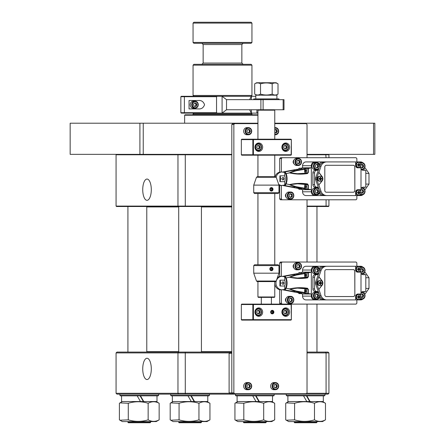 <?xml version="1.0" encoding="UTF-8"?>
<svg xmlns="http://www.w3.org/2000/svg" width="445" height="445" viewBox="0 0 445 445"><rect width="100%" height="100%" fill="white"/><g stroke="black" fill="none" stroke-linecap="round" stroke-linejoin="round"><path stroke-width="0.67" d="M256.57 95.197L254.69 94.112L254.69 83.827L256.57 82.748L276.134 82.748L278.008 83.827C276.061 82.648 274.12 82.648 272.179 83.827L272.179 94.112C268.307 95.297 264.419 95.297 260.52 94.112L260.52 83.827C264.419 82.648 268.307 82.648 272.179 83.827M259.079 94.774L259.619 94.568M276.134 95.197L278.008 94.112C276.072 95.297 274.126 95.297 272.179 94.112M278.008 94.112L278.008 83.827M254.69 83.827C256.632 82.648 258.573 82.648 260.52 83.827M260.52 94.112C258.584 95.297 256.637 95.297 254.69 94.112M298.512 264.569L298.957 265.409A1.685 1.541 -90 0 1 297.583 267.935L296.693 266.255L297.583 264.569A1.685 1.541 -90 0 1 298.957 265.409L299.402 266.255L298.512 267.935M293.505 266.255A3.577 3.271 -90 0 1 296.776 262.678L298.261 262.678A3.577 3.271 -90 0 1 301.532 266.255A3.577 3.271 -90 0 1 298.261 269.826A3.577 3.271 -90 0 1 294.985 266.255A3.577 3.271 -90 0 1 298.261 262.678C300.28 262.895 301.387 264.085 301.577 266.255C301.387 268.418 300.28 269.609 298.261 269.826L296.776 269.826A3.577 3.271 -90 0 1 293.505 266.255M297.627 267.935L299.363 267.935L300.253 266.255L299.363 264.569L297.627 264.569M299.402 266.255L300.253 266.255M306.421 395.828L309.687 401.546M303.501 395.828L287.893 395.828L287.893 401.546L306.816 401.546L303.501 395.828M323.315 395.828L306.816 395.828L310.093 401.546L323.315 401.546L323.315 395.828M316.54 422.75L294.662 422.75L294.245 422.327L316.962 422.327L316.54 422.75M276.912 98.645L276.912 95.197L255.792 95.197L255.819 98.645M226.522 109.754L222.088 113.119L222.088 96.292L226.522 99.658L226.522 109.754L283.999 109.754L283.999 99.658L283.137 99.658L283.137 109.754M226.522 99.658L260.892 99.658L260.892 109.754M260.892 99.658L283.137 99.658M263.112 99.658L263.112 109.754M249.628 99.658L251.358 96.292L251.358 99.658M222.088 113.119L251.358 113.119L249.628 109.754M251.358 113.119L251.358 109.754M222.088 96.292L251.358 96.292M286.285 298.044A2.314 2.119 90 0 0 286.285 301.771M356.857 266.255L356.857 262.889L356.089 262.044L282.141 262.044L281.373 262.889L281.373 276.351M281.373 289.812L281.373 303.273L282.141 304.113M241.34 304.536L241.34 319.682L252.849 319.682L252.849 304.536L241.34 304.536L241.724 304.113L356.089 304.113L356.857 303.273L356.857 299.908M293.984 264.386A2.314 2.119 90 0 0 293.984 268.118M279.683 289.667L279.683 303.273L280.45 304.113M282.141 262.044L280.45 262.044L279.683 262.889L279.683 276.49M281.373 262.889L279.683 262.889M281.373 303.273L279.683 303.273M198.359 100.498C201.368 100.197 203.432 101.599 204.555 104.709C203.448 107.807 201.379 109.209 198.359 108.914L189.053 108.914L189.053 100.498L198.359 100.498M195.616 101.199A4.205 3.849 90 0 0 193.492 100.498M217.282 113.119L184.758 113.119L184.375 112.702L184.375 96.715L180.854 96.715L181.271 96.292L184.758 96.292L184.375 96.715L184.758 96.292L217.282 96.292L216.543 96.715L184.375 96.715L184.375 112.702L216.543 112.702L217.282 113.119L256.164 113.119L257.939 112.702M216.543 96.715L216.543 112.702M256.899 109.754L256.899 112.702M217.282 96.292L255.792 96.292M257.939 113.119L256.164 113.119M193.492 108.914A4.205 3.849 90 0 0 195.616 108.213M271.934 313.091A1.051 0.962 90 0 0 271.889 311.105L273.158 311.367L272.129 310.905L271.25 311.65L271.394 312.852L272.423 313.313L273.302 312.568L273.158 311.367M273.747 312.768A1.741 1.591 90 0 0 272.88 310.499A1.741 1.591 90 0 0 270.805 311.45A1.741 1.591 90 0 0 271.673 313.719A1.741 1.591 90 0 0 273.747 312.768M271.984 313.113L272.629 312.568L272.479 311.367M272.629 312.568L273.302 312.568M257.611 148.88L257.566 148.88A1.685 1.541 90 0 0 258.945 146.355L259.391 147.195L258.501 148.88M258.501 145.515L258.945 146.355A1.685 1.541 90 0 0 257.611 145.515A1.685 1.541 -90 0 0 257.566 145.515L257.611 145.515M257.566 148.88L256.682 147.195L257.566 145.515L259.346 145.515L260.236 147.195L259.346 148.88L257.566 148.88M259.391 147.195L260.236 147.195M147.195 352.073L146.778 351.65L178.706 351.65M201.424 351.65L231.817 351.65M146.778 351.65L146.778 206.936L178.706 206.936M201.424 206.936L231.817 206.936M253.728 98.901L278.971 98.901L253.728 98.901L253.728 99.658M180.854 112.702L184.375 112.702L184.758 113.119L181.271 113.119L180.854 112.702L180.854 96.715M193.892 113.119L193.052 113.959L251.948 113.959L251.948 114.804M193.892 96.292L193.052 95.453L251.948 95.453L251.948 65.159L193.052 65.159L193.892 64.319L251.108 64.319L251.948 65.159M251.948 42.442L193.052 42.442L193.892 43.287L251.108 43.287L251.948 42.442L251.948 23.09L193.052 23.09L193.892 22.25L251.108 22.25L251.948 23.09M158.626 395.405L158.203 395.828L120.339 395.828L119.922 395.405L158.626 395.405L158.626 394.142M128.688 394.142L119.922 394.142L119.922 395.405M358.776 167.387A2.525 2.308 -90 0 1 356.462 164.867A2.525 2.308 -90 0 1 358.776 162.342A2.525 2.308 -90 0 1 361.084 164.867A2.525 2.308 -90 0 1 358.776 167.387L358.142 167.387A2.525 2.308 -90 0 1 355.833 164.867A2.525 2.308 -90 0 1 358.142 162.342L358.776 162.342M358.609 163.371A6.43 2.943 -13.1 0 1 358.904 163.365A6.43 2.943 -13.1 0 1 359.193 163.371A6.725 2.703 90 0 1 359.249 164.294L360.272 164.544A6.43 5.184 90 0 1 360.272 165.184L359.249 165.44A6.725 2.703 90 0 1 359.193 166.363A6.43 2.943 -166.9 0 1 358.904 166.363A6.43 2.943 -166.9 0 1 358.609 166.363A6.725 2.703 -90 0 0 358.664 165.44L357.53 165.184A6.43 0.701 -90 0 1 357.53 164.544L358.664 164.294A6.725 2.703 -90 0 0 358.609 163.371M358.514 164.544L358.019 164.544L358.514 164.544L358.514 165.201M358.019 165.184L358.514 165.184L358.019 165.184M357.769 164.544L357.769 165.184M358.659 164.133L359.193 163.371M359.482 164.544L360.272 164.544M358.514 165.245L360.272 165.184M358.781 165.184L359.482 165.184M358.659 165.596L359.193 166.363M358.776 195.155A2.525 2.308 -90 0 1 356.462 192.629A2.525 2.308 -90 0 1 358.776 190.104A2.525 2.308 -90 0 1 361.084 192.629A2.525 2.308 -90 0 1 358.776 195.155L358.142 195.155A2.525 2.308 -90 0 1 355.833 192.629A2.525 2.308 -90 0 1 358.142 190.104L358.776 190.104M358.609 191.133A6.43 2.943 -13.1 0 1 358.904 191.128A6.43 2.943 -13.1 0 1 359.193 191.133A6.725 2.703 90 0 1 359.249 192.056L360.272 192.312A6.43 5.184 90 0 1 360.272 192.952L359.249 193.202A6.725 2.703 90 0 1 359.193 194.126A6.43 2.943 -166.9 0 1 358.904 194.131A6.43 2.943 -166.9 0 1 358.609 194.126A6.725 2.703 -90 0 0 358.664 193.202L357.53 192.952A6.43 0.701 -90 0 1 357.53 192.312L358.664 192.056A6.725 2.703 -90 0 0 358.609 191.133M358.514 192.312L358.019 192.312L358.514 192.312M358.019 192.952L358.514 192.952L358.019 192.952M357.769 192.312L357.769 192.952M358.514 192.963L358.514 192.296M358.659 191.901L359.193 191.133M359.482 192.312L360.272 192.312M358.514 193.013L360.272 192.952M358.781 192.952L359.482 192.952M358.659 193.364L359.193 194.126M320.261 181.271A2.525 2.308 -90 0 1 317.953 178.745A2.525 2.308 -90 0 1 320.261 176.226A2.525 2.308 -90 0 1 322.569 178.745A2.525 2.308 -90 0 1 320.261 181.271L319.627 181.271A2.525 2.308 -90 0 1 317.318 178.745A2.525 2.308 -90 0 1 319.627 176.226L320.261 176.226M320.094 177.249A6.43 2.943 -13.1 0 1 320.389 177.249A6.43 2.943 -13.1 0 1 320.678 177.249A6.725 2.703 90 0 1 320.739 178.178L321.757 178.428A6.43 5.184 90 0 1 321.757 179.068L320.739 179.318A6.725 2.703 90 0 1 320.678 180.247A6.43 2.943 -166.9 0 1 320.389 180.247A6.43 2.943 -166.9 0 1 320.094 180.247A6.725 2.703 -90 0 0 320.155 179.318L319.015 179.068A6.43 0.701 -90 0 1 319.015 178.428L320.155 178.178A6.725 2.703 -90 0 0 320.094 177.249M320.005 178.428L319.504 178.428L320.005 178.428L320.005 179.085M319.504 179.068L320.005 179.068L319.504 179.068M319.254 178.428L319.254 179.068M320.144 178.017L320.678 177.249M320.967 178.428L321.757 178.428M320.005 179.129L321.757 179.068M320.267 179.068L320.967 179.068M320.144 179.48L320.678 180.247M305.654 189.264A2.525 1.018 90 0 1 304.641 186.739A2.525 1.018 90 0 1 305.654 184.219A2.525 1.018 90 0 1 306.672 186.739A2.525 1.018 90 0 1 305.654 189.264L307.095 189.264A2.525 1.018 90 0 0 308.107 186.739A2.525 1.018 90 0 0 307.423 184.352L307.556 183.946C301.554 182.995 295.558 183.207 289.567 184.58L286.174 183.88L285.078 185.593L284.767 185.159L284.767 181.232A3.365 1.352 -90 0 0 285.206 178.745A3.365 1.352 -90 0 0 284.767 176.264L284.767 172.337L285.078 171.898L294.779 170.062L292.949 170.062L283.254 171.898L282.937 172.337M305.237 185.242A6.43 1.296 27.9 0 1 305.359 185.242A6.43 1.296 27.9 0 1 305.498 185.242A6.725 6.158 90 0 0 305.365 186.171L305.971 186.422A6.43 3.805 90 0 0 305.971 187.061L305.365 187.312A6.725 6.158 90 0 0 305.498 188.241A6.43 1.296 152.1 0 1 305.359 188.241A6.43 1.296 152.1 0 1 305.237 188.241A6.725 6.158 -90 0 1 305.109 187.312L304.764 187.061A6.43 6.397 90 0 1 304.764 186.422L305.109 186.171A6.725 6.158 -90 0 1 305.237 185.242L305.465 185.387M305.003 187.061L305.465 187.061M299.852 188.719A2.525 1.018 90 0 1 299.224 189.264A2.525 1.018 90 0 1 298.473 188.441M301.132 188.975A2.525 1.018 90 0 1 300.659 189.264L299.224 189.264M298.473 169.056A2.525 1.018 90 0 1 299.224 168.232A2.525 1.018 90 0 1 299.852 168.777M299.224 168.232L300.659 168.232A2.525 1.018 90 0 1 301.132 168.522M305.654 173.277A2.525 1.018 90 0 1 304.641 170.752A2.525 1.018 90 0 1 305.654 168.232A2.525 1.018 90 0 1 306.672 170.752A2.525 1.018 90 0 1 305.654 173.277L306.149 173.277M305.654 168.232L307.095 168.232A2.525 1.018 90 0 1 308.107 170.752A2.525 1.018 90 0 1 307.423 173.138L307.884 172.332L307.361 173.211L307.884 172.332L308.368 172.321L308.285 168.522L311.361 167.81L311.361 165.707A3.788 3.465 -90 0 1 314.826 161.919L324.605 161.919A4.205 3.849 90 0 0 321.946 163.081A6.731 6.163 90 0 0 319.638 166.285L315.666 177.861A2.525 2.308 90 0 0 315.666 179.635L319.638 191.205A6.731 6.163 90 0 0 321.946 194.409A6.731 6.163 90 0 0 325.412 195.578L314.826 195.578A3.788 3.465 -90 0 1 311.361 191.789L311.361 167.81L302.555 167.81L302.555 165.707A3.788 3.465 -90 0 1 306.021 161.919L314.826 161.919M305.237 169.256A6.43 1.296 27.9 0 1 305.359 169.256A6.43 1.296 27.9 0 1 305.498 169.256A6.725 6.158 90 0 0 305.365 170.185L305.971 170.435A6.43 3.805 90 0 0 305.971 171.075L305.365 171.325A6.725 6.158 90 0 0 305.498 172.254A6.43 1.296 152.1 0 1 305.359 172.254A6.43 1.296 152.1 0 1 305.237 172.254A6.725 6.158 -90 0 1 305.109 171.325L304.764 171.075A6.43 6.397 90 0 1 304.764 170.435L305.109 170.185A6.725 6.158 -90 0 1 305.237 169.256L305.465 169.4M305.003 171.075L305.465 171.075M305.465 170.435L305.003 170.435M360.584 163.298A2.525 2.308 -90 0 0 358.525 161.919L355.616 161.919L355.616 165.284A2.525 2.308 90 0 0 357.157 167.81L361.006 167.81L361.006 189.687L357.925 189.687A2.525 2.308 90 0 0 355.616 192.212L355.616 195.578L358.525 195.578A2.525 2.308 90 0 0 360.584 194.198M307.556 183.946L308.368 185.176L307.884 185.165A2.525 1.018 -90 0 0 307.423 184.352L307.884 185.165L307.361 184.286L297.471 183.796L289.667 184.658L296.281 186.739L304.836 188.224M304.836 169.272L296.281 170.752L289.667 172.838L297.466 173.7L307.361 173.211M284.767 184.836A6.731 6.163 -90 0 1 282.13 185.482A6.731 6.163 -90 0 1 278.698 184.336M282.13 185.482L280.945 185.482A6.731 6.163 -90 0 1 278.971 185.126L253.728 185.114L253.728 192.685L278.971 192.685L278.971 185.114L276.223 177.266L256.476 177.266L253.728 185.114M281.741 178.745L282.798 180.008L284.049 178.745L282.798 177.488L281.741 178.745M284.767 181.66L279.905 181.66A3.365 1.352 -90 0 0 280.584 178.745A3.365 1.352 -90 0 0 279.905 175.831L284.767 175.831M282.792 180.008A1.263 1.157 90 0 0 283.949 178.745A1.263 1.157 90 0 0 282.792 177.488M364.121 168.633L364.121 170.335M361.006 188.168A4.205 3.849 -90 0 1 363.504 187.161L365.812 187.161L365.812 170.335L363.504 170.335A4.205 3.849 -90 0 1 361.006 169.328M364.121 187.161L364.121 188.864M318.742 185.137L321.991 180.909A3.365 3.082 90 0 0 321.991 176.587L318.742 172.36L316.851 177.861A2.525 2.308 90 0 0 316.851 179.635L318.742 185.137L322.158 180.909A3.365 3.082 90 0 0 322.158 176.587L318.909 172.36L320.995 166.285L319.638 166.285M355.616 161.919L325.412 161.919A6.731 6.163 90 0 0 321.946 163.081M325.412 161.919L324.605 161.919M321.946 194.409A4.205 3.849 90 0 0 324.605 195.578M318.359 170.023A4.205 3.849 -90 0 1 316.901 170.335A2.525 2.308 90 0 0 314.593 172.86L314.593 184.636A2.525 2.308 90 0 0 316.901 187.161A4.205 3.849 -90 0 1 318.359 187.473M322.914 195.578A4.205 3.849 -90 0 1 319.488 193.291M316.901 187.161L315.21 187.161A4.205 3.849 -90 0 1 317.335 187.862M315.21 187.161A2.525 2.308 -90 0 1 312.902 184.636L314.593 184.636M314.593 172.86L312.902 172.86L312.902 184.636M312.902 172.86A2.525 2.308 -90 0 1 315.21 170.335A4.205 3.849 -90 0 0 317.335 169.634M319.488 164.199A4.205 3.849 -90 0 1 322.914 161.919M355.65 161.919L360.656 161.919A3.788 3.465 -90 0 1 362.803 162.737M279.905 181.66L279.905 175.831M283.254 185.593L282.937 185.159L283.254 185.593L301.649 189.086L301.426 188.569M292.949 187.1L292.949 187.428L294.779 187.428L285.078 185.593M284.767 185.159L285.796 183.59C286.836 180.364 286.836 177.132 285.796 173.906L284.767 172.337M314.826 195.578L306.021 195.578A3.788 3.465 -90 0 1 302.555 191.789L302.555 189.687L300.87 189.208M300.87 168.288L302.555 167.81M307.495 168.438L308.285 168.522L307.784 168.905M301.043 168.421L301.604 168.371A0.423 0.384 85.5 0 0 301.426 168.466M301.426 168.928L301.604 168.371M297.722 169.206L292.949 170.062L292.949 170.391M285.078 171.898L286.174 173.617L289.523 172.799C294.084 170.641 299.418 169.2 305.515 168.483M301.426 189.03A0.423 0.384 94.5 0 0 301.604 189.125L297.722 188.291M301.604 189.125L301.043 189.075M302.555 189.687L311.361 189.687L307.495 189.058M305.515 189.014C299.407 188.291 294.073 186.856 289.523 184.697A0.423 0.323 -23.9 0 0 289.667 184.658L286.18 183.868C287.37 180.453 287.37 177.043 286.18 173.628L289.667 172.838A0.423 0.323 -156.1 0 0 289.523 172.799L289.567 172.916C295.541 174.29 301.538 174.501 307.556 173.544L308.368 172.321M308.368 185.176L308.285 188.975L307.834 188.458M276.156 177.116A6.731 6.163 -90 0 1 282.13 172.015A6.731 6.163 -90 0 1 284.767 172.66M275.077 176.698A6.731 6.163 -90 0 1 280.945 172.015L282.13 172.015M307.556 173.544L307.406 173.144A2.525 1.018 -90 0 0 307.884 172.332M362.803 194.76A3.788 3.465 -90 0 1 360.656 195.578L358.525 195.578M318.909 185.137L320.995 191.205A6.731 6.163 90 0 0 326.764 195.578L355.616 195.578M326.764 195.578L325.412 195.578M357.157 167.81L360.839 167.81L360.839 166.002M360.839 191.495L360.839 189.687L357.925 189.687M316.901 170.335L315.21 170.335M354.843 190.527L354.843 166.97A1.685 1.541 90 0 0 353.302 165.284L326.346 165.284A1.685 1.541 90 0 0 324.805 166.97L324.805 190.527A1.685 1.541 90 0 0 326.346 192.212L353.302 192.212A1.685 1.541 90 0 0 354.843 190.527L354.776 166.97A1.685 1.541 90 0 0 353.235 165.284M326.764 161.919A6.731 6.163 90 0 0 320.995 166.285M364.544 168.06L365.262 168.06L368.988 173.405L368.988 184.091L365.262 189.436L364.544 189.436M368.988 173.405L365.812 173.405M368.988 184.091L365.812 184.091M353.235 192.212A1.685 1.541 90 0 0 354.776 190.527M284.572 148.88L284.527 148.88A1.685 1.541 90 0 0 285.907 146.355L286.346 147.195L285.462 148.88M285.462 145.515L285.907 146.355A1.685 1.541 90 0 0 284.572 145.515A1.685 1.541 -90 0 0 284.527 145.515L284.572 145.515M284.527 148.88L283.637 147.195L284.527 145.515L286.307 145.515L287.197 147.195L286.307 148.88L284.527 148.88M286.346 147.195L287.197 147.195M257.611 313.792L257.566 313.792A1.685 1.541 90 0 0 258.945 311.266L259.391 312.106L258.501 313.792M258.501 310.426L258.945 311.266A1.685 1.541 90 0 0 257.611 310.426A1.685 1.541 -90 0 0 257.566 310.426L257.611 310.426M257.566 313.792L256.682 312.106L257.566 310.426L259.346 310.426L260.236 312.106L259.346 313.792L257.566 313.792M259.391 312.106L260.236 312.106M284.572 313.792L284.527 313.792A1.685 1.541 90 0 0 285.901 311.266L286.346 312.106L285.462 313.792M285.462 310.426L285.901 311.266A1.685 1.541 90 0 0 284.572 310.426A1.685 1.541 -90 0 0 284.527 310.426L284.572 310.426M284.527 313.792L283.637 312.106L284.527 310.426L286.307 310.426L287.197 312.106L286.307 313.792L284.527 313.792M286.346 312.106L287.197 312.106M271.4 297.382L271.4 304.113M261.304 297.382L261.304 304.113M258.356 109.754L257.939 110.176L274.765 110.176L274.343 109.754M274.765 296.965L274.343 297.382L258.356 297.382L257.939 296.965L274.765 296.965L274.765 281.59L257.271 281.59L257.939 281.59L257.939 296.965M274.765 264.764L274.765 193.525M274.765 176.698L257.271 176.698L274.765 176.698L274.765 155.188M274.765 139.202L274.765 110.176M257.939 264.764L257.939 193.525M257.939 176.698L257.939 155.188M257.939 139.202L257.939 110.176M172.354 395.828L172.354 401.546L194.554 401.546L191.283 395.828L208.994 395.828L171.136 395.828L170.713 395.405L209.417 395.405L209.417 394.142L170.713 394.142L170.713 395.405M358.776 271.723A2.525 2.308 -90 0 1 356.462 269.197A2.525 2.308 -90 0 1 358.776 266.672A2.525 2.308 -90 0 1 361.084 269.197A2.525 2.308 -90 0 1 358.776 271.723L358.142 271.723A2.525 2.308 -90 0 1 355.833 269.197A2.525 2.308 -90 0 1 358.142 266.672L358.776 266.672M358.609 267.701A6.43 2.943 -13.1 0 1 358.904 267.695A6.43 2.943 -13.1 0 1 359.193 267.701A6.725 2.703 90 0 1 359.249 268.624L360.272 268.875A6.43 5.184 90 0 1 360.272 269.514L359.249 269.77A6.725 2.703 90 0 1 359.193 270.694A6.43 2.943 -166.9 0 1 358.904 270.699A6.43 2.943 -166.9 0 1 358.609 270.694A6.725 2.703 -90 0 0 358.664 269.77L357.53 269.514A6.43 0.701 -90 0 1 357.53 268.875L358.664 268.624A6.725 2.703 -90 0 0 358.609 267.701M358.514 268.875L358.019 268.875L358.514 268.875L358.514 269.531M358.019 269.514L358.514 269.514L358.019 269.514M357.769 268.875L357.769 269.514M358.659 268.463L359.193 267.701M359.482 268.875L360.272 268.875M358.514 269.575L360.272 269.514M358.781 269.514L359.482 269.514M358.659 269.926L359.193 270.694M358.776 299.485A2.525 2.308 -90 0 1 356.462 296.965A2.525 2.308 -90 0 1 358.776 294.44A2.525 2.308 -90 0 1 361.084 296.965A2.525 2.308 -90 0 1 358.776 299.485L358.142 299.485A2.525 2.308 -90 0 1 355.833 296.965A2.525 2.308 -90 0 1 358.142 294.44L358.776 294.44M358.609 295.463A6.43 2.943 -13.1 0 1 358.904 295.463A6.43 2.943 -13.1 0 1 359.193 295.463A6.725 2.703 90 0 1 359.249 296.392L360.272 296.643A6.43 5.184 90 0 1 360.272 297.282L359.249 297.533A6.725 2.703 90 0 1 359.193 298.462A6.43 2.943 -166.9 0 1 358.904 298.462A6.43 2.943 -166.9 0 1 358.609 298.462A6.725 2.703 -90 0 0 358.664 297.533L357.53 297.282A6.43 0.701 -90 0 1 357.53 296.643L358.664 296.392A6.725 2.703 -90 0 0 358.609 295.463M358.514 296.643L358.019 296.643L358.514 296.643M358.019 297.282L358.514 297.282L358.019 297.282M357.769 296.643L357.769 297.282M358.514 297.299L358.514 296.626M358.659 296.231L359.193 295.463M359.482 296.643L360.272 296.643M358.514 297.343L360.272 297.282M358.781 297.282L359.482 297.282M358.659 297.694L359.193 298.462M320.261 285.607A2.525 2.308 -90 0 1 317.953 283.081A2.525 2.308 -90 0 1 320.261 280.556A2.525 2.308 -90 0 1 322.569 283.081A2.525 2.308 -90 0 1 320.261 285.607L319.627 285.607A2.525 2.308 -90 0 1 317.318 283.081A2.525 2.308 -90 0 1 319.627 280.556L320.261 280.556M320.094 281.585A6.43 2.943 -13.1 0 1 320.389 281.579A6.43 2.943 -13.1 0 1 320.678 281.585A6.725 2.703 90 0 1 320.739 282.508L321.757 282.759A6.43 5.184 90 0 1 321.757 283.398L320.739 283.654A6.725 2.703 90 0 1 320.678 284.578A6.43 2.943 -166.9 0 1 320.389 284.583A6.43 2.943 -166.9 0 1 320.094 284.578A6.725 2.703 -90 0 0 320.155 283.654L319.015 283.398A6.43 0.701 -90 0 1 319.015 282.759L320.155 282.508A6.725 2.703 -90 0 0 320.094 281.585M320.005 282.759L319.504 282.759L320.005 282.759M319.504 283.398L320.005 283.398L319.504 283.398M319.254 282.759L319.254 283.398M320.005 283.415L320.005 282.747M320.144 282.347L320.678 281.585M320.967 282.759L321.757 282.759M320.005 283.459L321.757 283.398M320.267 283.398L320.967 283.398M320.144 283.81L320.678 284.578M305.654 293.6A2.525 1.018 90 0 1 304.641 291.075A2.525 1.018 90 0 1 305.654 288.549A2.525 1.018 90 0 1 306.672 291.075A2.525 1.018 90 0 1 305.654 293.6L307.095 293.6A2.525 1.018 90 0 0 308.107 291.075A2.525 1.018 90 0 0 307.423 288.688L307.556 288.282C301.554 287.325 295.558 287.537 289.567 288.911L286.174 288.21L285.078 289.929L284.767 289.489L284.767 285.562A3.365 1.352 -90 0 0 285.206 283.081A3.365 1.352 -90 0 0 284.767 280.595L284.767 276.668L285.078 276.234L294.779 274.398L292.949 274.398L283.254 276.234L282.937 276.668M305.237 289.578A6.43 1.296 27.9 0 1 305.359 289.573A6.43 1.296 27.9 0 1 305.498 289.578A6.725 6.158 90 0 0 305.365 290.502L305.971 290.752A6.43 3.805 90 0 0 305.971 291.392L305.365 291.647A6.725 6.158 90 0 0 305.498 292.571A6.43 1.296 152.1 0 1 305.359 292.576A6.43 1.296 152.1 0 1 305.237 292.571A6.725 6.158 -90 0 1 305.109 291.647L304.764 291.392A6.43 6.397 90 0 1 304.764 290.752L305.109 290.502A6.725 6.158 -90 0 1 305.237 289.578L305.465 289.723M305.003 291.392L305.465 291.392M305.465 290.752L305.003 290.752M299.852 293.049A2.525 1.018 90 0 1 299.224 293.6A2.525 1.018 90 0 1 298.473 292.771M301.132 293.305A2.525 1.018 90 0 1 300.659 293.6L299.224 293.6M298.473 273.386A2.525 1.018 90 0 1 299.224 272.562A2.525 1.018 90 0 1 299.852 273.108M299.224 272.562L300.659 272.562A2.525 1.018 90 0 1 301.132 272.852M305.654 277.613A2.525 1.018 90 0 1 304.641 275.088A2.525 1.018 90 0 1 305.654 272.562A2.525 1.018 90 0 1 306.672 275.088A2.525 1.018 90 0 1 305.654 277.613L306.149 277.613M305.654 272.562L307.095 272.562A2.525 1.018 90 0 1 308.107 275.088A2.525 1.018 90 0 1 307.423 277.474L307.884 276.662L307.361 277.541L307.884 276.662L308.368 276.651L308.285 272.852L311.361 272.14L311.361 270.037A3.788 3.465 -90 0 1 314.826 266.255L324.605 266.255A4.205 3.849 90 0 0 321.946 267.417A6.731 6.163 90 0 0 319.638 270.621L315.666 282.191A2.525 2.308 90 0 0 315.666 283.966L319.638 295.541A6.731 6.163 90 0 0 321.946 298.745A6.731 6.163 90 0 0 325.412 299.908L314.826 299.908A3.788 3.465 -90 0 1 311.361 296.12L311.361 272.14L302.555 272.14L302.555 270.037A3.788 3.465 -90 0 1 306.021 266.255L314.826 266.255M305.237 273.592A6.43 1.296 27.9 0 1 305.359 273.586A6.43 1.296 27.9 0 1 305.498 273.592A6.725 6.158 90 0 0 305.365 274.515L305.971 274.765A6.43 3.805 90 0 0 305.971 275.405L305.365 275.661A6.725 6.158 90 0 0 305.498 276.584A6.43 1.296 152.1 0 1 305.359 276.59A6.43 1.296 152.1 0 1 305.237 276.584A6.725 6.158 -90 0 1 305.109 275.661L304.764 275.405A6.43 6.397 90 0 1 304.764 274.765L305.109 274.515A6.725 6.158 -90 0 1 305.237 273.592L305.465 273.736M305.003 275.405L305.971 275.405M305.465 274.765L305.003 274.765M360.584 267.634A2.525 2.308 -90 0 0 358.525 266.255L355.616 266.255L355.616 269.62A2.525 2.308 90 0 0 357.157 272.14L361.006 272.14L361.006 294.017L357.925 294.017A2.525 2.308 90 0 0 355.616 296.542L355.616 299.908L358.525 299.908A2.525 2.308 90 0 0 360.584 298.528M307.556 288.282L308.368 289.511L307.884 289.495A2.525 1.018 -90 0 0 307.423 288.688L307.884 289.495L307.361 288.616L297.471 288.126L289.667 288.989L296.281 291.075L304.836 292.554M304.836 273.603L296.281 275.088L289.667 277.168L297.466 278.03L307.361 277.541M284.767 289.167A6.731 6.163 -90 0 1 282.13 289.812A6.731 6.163 -90 0 1 275.972 283.081A6.731 6.163 -90 0 1 282.13 276.351A6.731 6.163 -90 0 1 284.767 276.996M282.13 289.812L280.945 289.812A6.731 6.163 -90 0 1 274.782 283.081A6.731 6.163 -90 0 1 274.938 281.59M281.741 283.081L282.798 284.344L284.049 283.081L282.798 281.819L281.741 283.081M284.767 285.996L279.905 285.996A3.365 1.352 -90 0 0 280.584 283.081A3.365 1.352 -90 0 0 279.905 280.166L284.767 280.166M282.792 284.344A1.263 1.157 90 0 0 283.949 283.081A1.263 1.157 90 0 0 282.792 281.819M364.121 272.963L364.121 274.665M361.006 292.499A4.205 3.849 -90 0 1 363.504 291.492L365.812 291.492L365.812 274.665L363.504 274.665A4.205 3.849 -90 0 1 361.006 273.664M364.121 291.492L364.121 293.199M318.742 289.473L321.991 285.245A3.365 3.082 90 0 0 321.991 280.917L318.742 276.69L316.851 282.191A2.525 2.308 90 0 0 316.851 283.966L318.742 289.473L322.158 285.245A3.365 3.082 90 0 0 322.158 280.917L318.909 276.69L320.995 270.621L319.638 270.621M355.616 266.255L325.412 266.255A6.731 6.163 90 0 0 321.946 267.417M325.412 266.255L324.605 266.255M321.946 298.745A4.205 3.849 90 0 0 324.605 299.908M318.359 274.354A4.205 3.849 -90 0 1 316.901 274.665A2.525 2.308 90 0 0 314.593 277.19L314.593 288.972A2.525 2.308 90 0 0 316.901 291.492A4.205 3.849 -90 0 1 318.359 291.803M322.914 299.908A4.205 3.849 -90 0 1 319.488 297.627M316.901 291.492L315.21 291.492A4.205 3.849 -90 0 1 317.335 292.193M315.21 291.492A2.525 2.308 -90 0 1 312.902 288.972L314.593 288.972M314.593 277.19L312.902 277.19L312.902 288.972M312.902 277.19A2.525 2.308 -90 0 1 315.21 274.665A4.205 3.849 -90 0 0 317.335 273.964M319.488 268.535A4.205 3.849 -90 0 1 322.914 266.255M355.65 266.255L360.656 266.255A3.788 3.465 -90 0 1 362.803 267.067M279.905 285.996L279.905 280.166M283.254 289.929L282.937 289.489L283.254 289.929L301.649 293.416L301.426 292.899M292.949 291.436L292.949 291.764L294.779 291.764L285.078 289.929M284.767 289.489L285.796 287.921C286.836 284.694 286.836 281.468 285.796 278.236L284.767 276.668M314.826 299.908L306.021 299.908A3.788 3.465 -90 0 1 302.555 296.12L302.555 294.017L300.87 293.539M300.87 272.618L302.555 272.14M307.495 272.768L308.285 272.852L307.784 273.236M301.043 272.752L301.604 272.702A0.423 0.384 85.5 0 0 301.426 272.796M301.426 273.263L301.604 272.702M297.722 273.536L292.949 274.398L292.949 274.726M285.078 276.234L286.174 277.953L289.523 277.129C294.084 274.971 299.418 273.53 305.515 272.813M301.426 293.366A0.423 0.384 94.5 0 0 301.604 293.455L297.722 292.621M301.604 293.455L301.043 293.411M302.555 294.017L311.361 294.017L307.495 293.394M305.515 293.344C299.407 292.621 294.073 291.186 289.523 289.028A0.423 0.323 -23.9 0 0 289.667 288.989L286.18 288.199C287.37 284.789 287.37 281.373 286.18 277.958L289.667 277.168A0.423 0.323 -156.1 0 0 289.523 277.129L289.567 277.246C295.541 278.626 301.538 278.831 307.556 277.88L308.368 276.651M308.368 289.511L308.285 293.311L307.834 292.793M277.446 277.541A6.731 6.163 -90 0 1 280.945 276.351L282.13 276.351M307.556 277.88L307.406 277.474A2.525 1.018 -90 0 0 307.884 276.662M362.803 299.09A3.788 3.465 -90 0 1 360.656 299.908L358.525 299.908M318.909 289.473L320.995 295.541A6.731 6.163 90 0 0 326.764 299.908L355.616 299.908M326.764 299.908L325.412 299.908M357.157 272.14L360.839 272.14L360.839 270.332M360.839 295.83L360.839 294.017L357.925 294.017M316.901 274.665L315.21 274.665M354.843 294.857L354.843 271.3A1.685 1.541 90 0 0 353.302 269.62L326.346 269.62A1.685 1.541 90 0 0 324.805 271.3L324.805 294.857A1.685 1.541 90 0 0 326.346 296.542L353.302 296.542A1.685 1.541 90 0 0 354.843 294.857L354.776 271.3A1.685 1.541 90 0 0 353.235 269.62M326.764 266.255A6.731 6.163 90 0 0 320.995 270.621M364.544 272.39L365.262 272.39L368.988 277.736L368.988 288.421L365.262 293.767L364.544 293.767M368.988 277.736L365.812 277.736M368.988 288.421L365.812 288.421M353.235 296.542A1.685 1.541 90 0 0 354.776 294.857M281.902 147.195A4.205 3.849 90 0 0 285.757 151.4A4.205 3.849 90 0 0 289.606 147.195A4.205 3.849 90 0 0 285.757 142.99A4.205 3.849 90 0 0 281.902 147.195M284.739 151.256A4.205 3.849 90 0 0 285.851 150.705M254.946 147.195A4.205 3.849 90 0 0 258.795 151.4A4.205 3.849 90 0 0 262.65 147.195A4.205 3.849 90 0 0 258.795 142.99A4.205 3.849 90 0 0 254.946 147.195M257.783 151.256A4.205 3.849 90 0 0 258.89 150.705M241.34 139.624L241.724 139.202L290.98 139.202L291.364 139.624L291.364 154.771L290.98 155.188L241.724 155.188L241.34 154.771L252.849 154.771L252.849 139.624L241.34 139.624L241.34 154.771M290.98 139.202L291.147 139.624L253.405 139.624L253.405 154.771L291.147 154.771L291.364 139.624M258.89 143.691A4.205 3.849 90 0 0 257.783 143.14M285.851 143.691A4.205 3.849 90 0 0 284.739 143.14M252.849 154.771L253.238 155.188L253.405 154.771L252.849 154.771M291.364 154.771L290.98 155.188M252.849 139.624L253.405 139.624L253.238 139.202L252.849 139.624M281.902 312.106A4.205 3.849 90 0 0 285.757 316.317A4.205 3.849 90 0 0 289.606 312.106A4.205 3.849 90 0 0 285.757 307.901A4.205 3.849 90 0 0 281.902 312.106M284.739 316.167A4.205 3.849 90 0 0 285.851 315.616M254.946 312.106A4.205 3.849 90 0 0 258.795 316.317A4.205 3.849 90 0 0 262.65 312.106A4.205 3.849 90 0 0 258.795 307.901A4.205 3.849 90 0 0 254.946 312.106M257.783 316.167A4.205 3.849 90 0 0 258.89 315.616M270.66 312.106A1.769 1.619 90 0 0 272.273 313.875A1.769 1.619 90 0 0 273.892 312.106A1.769 1.619 90 0 0 272.273 310.343A1.769 1.619 90 0 0 270.66 312.106M291.364 304.536L290.98 304.113L291.364 304.536L291.364 319.682L291.147 304.536L253.405 304.536L253.405 319.682L291.147 319.682L290.98 320.1L241.724 320.1L241.34 319.682M258.89 308.602A4.205 3.849 90 0 0 257.783 308.051M285.851 308.602A4.205 3.849 90 0 0 284.739 308.051M252.849 319.682L253.233 320.1L253.405 319.682L252.849 319.682M290.98 320.1L291.364 319.682M252.849 304.536L253.405 304.536L253.233 304.113L252.849 304.536M248.683 129.528L249.128 130.368A1.685 1.541 -90 0 1 247.748 132.894L246.858 131.208L247.748 129.528A1.685 1.541 -90 0 1 249.128 130.368L249.573 131.208L248.683 132.894M243.671 131.208A3.577 3.271 -90 0 1 246.947 127.632L248.427 127.632A3.577 3.271 -90 0 1 251.698 131.208A3.577 3.271 -90 0 1 248.427 134.785A3.577 3.271 -90 0 1 245.151 131.208A3.577 3.271 -90 0 1 248.427 127.632C250.446 127.854 251.553 129.044 251.742 131.208C251.553 133.378 250.446 134.568 248.427 134.785L246.947 134.785A3.577 3.271 -90 0 1 243.671 131.208M247.793 132.894L249.528 132.894L250.418 131.208L249.528 129.528L247.793 129.528M249.573 131.208L250.418 131.208M275.639 129.528L276.084 130.368A1.685 1.541 -90 0 1 274.765 132.894L276.484 132.894L277.374 131.208L276.484 129.528L274.765 129.528A1.685 1.541 -90 0 1 276.084 130.368L276.529 131.208L275.639 132.894M276.529 131.208L277.374 131.208M248.683 384.469L249.128 385.309A1.685 1.541 -90 0 1 247.748 387.834L246.858 386.149L247.748 384.469A1.685 1.541 -90 0 1 249.128 385.309L249.573 386.149L248.683 387.834M243.671 386.149A3.577 3.271 -90 0 1 246.947 382.572L248.427 382.572A3.577 3.271 -90 0 1 251.698 386.149A3.577 3.271 -90 0 1 248.427 389.725A3.577 3.271 -90 0 1 245.151 386.149A3.577 3.271 -90 0 1 248.427 382.572C250.446 382.789 251.553 383.985 251.742 386.149C251.553 388.318 250.446 389.509 248.427 389.725L246.947 389.725A3.577 3.271 -90 0 1 243.671 386.149M247.793 387.834L249.528 387.834L250.418 386.149L249.528 384.469L247.793 384.469M249.573 386.149L250.418 386.149M275.639 384.469L276.084 385.309A1.685 1.541 -90 0 1 274.71 387.834L273.82 386.149L274.71 384.469A1.685 1.541 -90 0 1 276.084 385.309L276.529 386.149L275.639 387.834M270.632 386.149A3.577 3.271 -90 0 1 273.903 382.572L275.383 382.572A3.577 3.271 -90 0 1 278.659 386.149A3.577 3.271 -90 0 1 275.383 389.725A3.577 3.271 -90 0 1 272.112 386.149A3.577 3.271 -90 0 1 275.383 382.572C277.407 382.789 278.514 383.985 278.704 386.149C278.514 388.318 277.407 389.509 275.383 389.725L273.903 389.725A3.577 3.271 -90 0 1 270.632 386.149M274.749 387.834L276.484 387.834L277.374 386.149L276.484 384.469L274.749 384.469M276.529 386.149L277.374 386.149M257.939 123.638L234.621 123.638L233.853 124.478L233.853 392.879L234.621 393.725L306.255 393.725L307.022 392.879L307.022 304.113M307.022 262.044L307.022 199.783M307.022 157.714L307.022 124.478L306.255 123.638L274.765 123.638M234.621 123.638L232.59 123.638L231.817 124.478L231.817 392.879L232.59 393.725L229.881 393.725L229.108 392.879L229.108 353.336L229.881 352.496L231.817 352.496M234.621 393.725L232.59 393.725L231.817 392.879L229.108 392.879M233.853 392.879L231.817 392.879L231.817 353.336L229.108 353.336M233.853 124.478L231.817 124.478M150.21 422.75L128.332 422.75L127.915 422.327L150.633 422.327L150.21 422.75M201.001 422.75L179.129 422.75L178.706 422.327L201.424 422.327L201.001 422.75M265.748 422.75L243.871 422.75L243.448 422.327L266.166 422.327L265.748 422.75M120.005 420.225L122.342 421.571L156.206 421.571L159.154 419.852C155.494 421.871 151.828 421.871 148.152 419.852C141.549 421.871 134.918 421.871 128.277 419.852L120.005 420.225L119.394 419.852L119.394 403.27L120.005 402.897L128.277 403.27C134.918 401.245 141.549 401.245 148.152 403.27C151.812 401.245 155.477 401.245 159.154 403.27L156.206 401.546M121.563 395.828L121.563 401.546L143.763 401.546L140.487 395.828L156.985 395.828L156.985 401.546L143.763 401.546M159.154 403.27L159.154 419.852M128.277 403.27L128.277 419.852M148.152 403.27L148.152 419.852M257.939 114.804L185.059 114.804L184.636 115.222L257.939 115.222M231.817 154.348L70.16 154.348L70.16 123.215L257.939 123.215M373.544 154.348L373.544 123.215L374.84 123.215L374.84 154.348L307.022 154.348M373.544 123.215L274.765 123.215M139.914 154.348L139.914 123.215M143.24 154.348L143.24 123.215M147.017 358.264A10.636 4.278 -90 0 0 142.734 368.899A10.636 4.278 -90 0 0 147.017 379.535A10.636 4.278 -90 0 0 147.072 379.535A10.636 4.278 -90 0 0 151.294 368.899A10.636 4.278 -90 0 0 147.072 358.27A10.636 4.278 -90 0 0 147.017 358.264M229.498 352.913L116.073 352.913L116.974 352.073L231.817 352.073M307.022 352.073L328.026 352.073L328.927 352.913L328.927 393.302L328.026 394.142L185.259 394.142L185.292 393.302L229.498 393.302M178.601 352.073L177.961 352.913L177.961 393.302L178.601 394.142L116.974 394.142L116.073 393.302L185.292 393.302L185.259 352.073M328.927 352.913L326.074 352.913L326.074 393.302L328.927 393.302M116.073 352.913L116.073 393.302M306.638 393.302L326.074 393.302L325.434 394.142M325.434 352.073L326.074 352.913L307.022 352.913M170.797 420.225L173.133 421.571L206.997 421.571L209.945 419.852C206.285 421.871 202.62 421.871 198.948 419.852C192.34 421.871 185.71 421.871 179.068 419.852L170.797 420.225L170.185 419.852L170.185 403.27L170.797 402.897L179.068 403.27C185.71 401.245 192.34 401.245 198.948 403.27C202.603 401.245 206.269 401.245 209.945 403.27L206.997 401.546M209.945 403.27L209.945 419.852M179.068 403.27L179.068 419.852M198.948 403.27L198.948 419.852M274.159 395.405L273.742 395.828L235.878 395.828L235.455 395.405L274.159 395.405L274.159 394.142M147.017 200.322A10.636 4.278 -90 0 0 147.072 200.322A10.636 4.278 -90 0 0 151.294 189.687A10.636 4.278 -90 0 0 147.072 179.051A10.636 4.278 -90 0 0 147.017 179.051A10.636 4.278 -90 0 0 142.734 189.687A10.636 4.278 -90 0 0 147.017 200.322M307.022 206.091L328.927 206.091L328.927 199.783M328.927 157.714L328.927 154.771L307.022 154.771M328.927 206.091L328.477 206.513L325.757 206.513L326.074 206.091L326.074 199.783M326.074 157.714L325.757 154.348M231.817 154.771L116.073 154.771L116.523 154.348M231.817 206.513L116.523 206.513L116.073 206.091L185.292 206.091L185.276 154.348M185.276 206.513L185.292 206.091L231.817 206.091M178.278 206.513L177.961 206.091L177.961 154.771L178.278 154.348M116.073 206.091L116.073 154.771M325.757 206.513L307.022 206.513M328.477 154.348L328.927 154.771M324.956 395.405L324.533 395.828L286.669 395.828L286.252 395.405L324.956 395.405L324.956 394.142L295.018 394.142M271.066 269.965A1.051 0.962 90 0 0 270.972 267.946L272.162 268.057L271.072 267.823L270.338 268.736L270.699 269.887L271.789 270.121L272.518 269.208L272.162 268.057M272.479 267.662A1.741 1.591 90 0 0 270.232 267.823A1.741 1.591 90 0 0 270.382 270.276A1.741 1.591 90 0 0 272.624 270.121A1.741 1.591 90 0 0 272.479 267.662M271.211 269.998L271.845 269.208L271.483 268.057M271.845 269.208L272.518 269.208M286.285 193.709A2.314 2.119 90 0 0 286.285 197.441M356.857 161.919L356.857 158.554L356.089 157.714L282.141 157.714L281.373 158.554L281.373 172.015M281.373 185.482L281.373 198.943L282.141 199.783L356.089 199.783L356.857 198.943L356.857 195.578M293.984 160.055A2.314 2.119 90 0 0 293.984 163.782M279.683 185.337L279.683 198.943L280.45 199.783L282.141 199.783M282.141 157.714L280.45 157.714L279.683 158.554L279.683 172.159M281.373 158.554L279.683 158.554M281.373 198.943L279.683 198.943M289.217 199.149A3.577 3.271 -90 0 1 289.078 199.154A3.577 3.271 -90 0 1 288.939 199.149A3.577 3.271 -90 0 1 285.801 195.5A3.577 3.271 -90 0 1 289.078 192.001L290.557 192.001A3.577 3.271 -90 0 1 290.696 192.001A3.577 3.271 -90 0 1 293.828 195.65A3.577 3.271 -90 0 1 290.557 199.154A3.577 3.271 -90 0 1 290.418 199.149A3.577 3.271 -90 0 1 287.286 195.5A3.577 3.271 -90 0 1 290.557 192.001L290.702 192.001C294.896 191.99 294.751 199.36 290.557 199.154L289.078 199.154M290.301 193.942A1.685 1.541 -90 0 1 290.746 194.154L291.497 194.676L291.425 196.618L290.312 197.252M290.379 193.898L290.746 194.154A1.685 1.541 -90 0 1 290.262 197.218M289.267 194.532L290.846 193.636L292.348 194.676L292.27 196.618L290.691 197.519L289.194 196.473L289.267 194.532M291.497 194.676L292.348 194.676M291.425 196.618L292.27 196.618M298.512 160.239L298.957 161.079A1.685 1.541 -90 0 1 297.583 163.604L296.693 161.919L297.583 160.239A1.685 1.541 -90 0 1 298.957 161.079L299.402 161.919L298.512 163.604M293.505 161.919A3.577 3.271 -90 0 1 296.776 158.342L298.261 158.342A3.577 3.271 -90 0 1 301.532 161.919A3.577 3.271 -90 0 1 298.261 165.495A3.577 3.271 -90 0 1 294.985 161.919A3.577 3.271 -90 0 1 298.261 158.342C300.28 158.565 301.387 159.755 301.577 161.919C301.387 164.088 300.28 165.279 298.261 165.495L296.776 165.495A3.577 3.271 -90 0 1 293.505 161.919M297.627 163.604L299.363 163.604L300.253 161.919L299.363 160.239L297.627 160.239M299.402 161.919L300.253 161.919M235.538 420.225L237.875 421.571L271.745 421.571L274.687 419.852C271.033 421.871 267.367 421.871 263.69 419.852C257.082 421.871 250.457 421.871 243.81 419.852L235.538 420.225L234.932 419.852L234.932 403.27L235.538 402.897L243.81 403.27C250.457 401.245 257.082 401.245 263.69 403.27C267.345 401.245 271.016 401.245 274.687 403.27L271.745 401.546M237.096 395.828L237.096 401.546L259.302 401.546L256.025 395.828L272.518 395.828L272.518 401.546L259.302 401.546M274.687 403.27L274.687 419.852M243.81 403.27L243.81 419.852M263.69 403.27L263.69 419.852M271.862 189.32L272.54 189.32L271.984 190.371L270.872 190.371L271.305 190.371L271.862 189.32L271.305 188.268L270.872 188.268L270.315 189.32L270.872 190.371A1.051 0.962 90 0 0 270.872 188.28M273.024 189.32A1.741 1.591 90 0 0 271.428 187.584A1.741 1.591 90 0 0 269.837 189.32A1.741 1.591 90 0 0 271.428 191.061A1.741 1.591 90 0 0 273.024 189.32M272.54 189.32L271.984 188.268L270.872 188.268M271.428 267.206L272.485 267.651M253.728 265.604L254.573 264.764L278.131 264.764L278.971 265.604L253.728 265.604L253.728 273.18L278.971 273.18L278.971 265.604M272.69 270.032L271.428 270.738L270.349 270.304M265.142 281.59L274.765 281.59M316.946 164.444L317.391 165.284A1.685 1.541 -90 0 1 316.011 167.81L315.127 166.13L316.011 164.444A1.685 1.541 -90 0 1 317.391 165.284L317.836 166.13L316.946 167.81M318.737 168.916A3.577 3.271 -90 0 1 316.69 169.701L315.21 169.701A3.577 3.271 -90 0 1 311.939 166.13A3.577 3.271 -90 0 1 315.21 162.553L316.69 162.553A3.577 3.271 -90 0 1 319.927 165.579M316.056 167.81L317.791 167.81L318.681 166.13L317.791 164.444L316.056 164.444M317.836 166.13L318.681 166.13M316.946 189.687L317.391 190.527A1.685 1.541 -90 0 1 316.011 193.052L315.127 191.367L316.011 189.687A1.685 1.541 -90 0 1 317.391 190.527L317.836 191.367L316.946 193.052M319.927 191.917A3.577 3.271 -90 0 1 316.69 194.943L315.21 194.943A3.577 3.271 -90 0 1 311.939 191.367A3.577 3.271 -90 0 1 315.21 187.796L316.69 187.796A3.577 3.271 -90 0 1 318.737 188.574M316.056 193.052L317.791 193.052L318.681 191.367L317.791 189.687L316.056 189.687M317.836 191.367L318.681 191.367M360.839 190.132L361.073 189.687A1.685 1.541 -90 0 1 362.453 192.212A1.685 1.541 -90 0 1 361.073 193.052L361.056 193.019M362.007 189.687L362.897 191.367L362.007 193.052M361.118 193.052L362.853 193.052L363.743 191.367L362.853 189.687L361.118 189.687M361.451 187.807A3.577 3.271 -90 0 1 361.752 187.796A3.577 3.271 -90 0 1 365.022 191.367A3.577 3.271 -90 0 1 361.752 194.943L360.272 194.943A3.577 3.271 -90 0 1 360.061 194.938M362.897 191.367L363.743 191.367M361.056 164.478L361.073 164.444A1.685 1.541 -90 0 1 362.453 166.97A1.685 1.541 -90 0 1 361.073 167.81L360.839 167.364M360.061 162.559A3.577 3.271 -90 0 1 360.272 162.553L361.752 162.553A3.577 3.271 -90 0 1 365.022 166.13A3.577 3.271 -90 0 1 361.752 169.701A3.577 3.271 -90 0 1 361.451 169.69M362.007 164.444L362.897 166.13L362.007 167.81M361.118 167.81L362.853 167.81L363.743 166.13L362.853 164.444L361.118 164.444M362.897 166.13L363.743 166.13M140.097 395.828L143.362 401.546M140.487 401.546L137.171 395.828L121.602 395.828M190.888 395.828L194.154 401.546M191.283 401.546L187.962 395.828L172.393 395.828M207.776 395.828L207.776 401.546L194.554 401.546M272.69 190.382L271.428 191.089M278.971 192.685L278.131 193.525L254.573 193.525L253.728 192.685M271.428 187.556L272.69 188.257M316.946 294.017L317.391 294.857A1.685 1.541 -90 0 1 316.011 297.382L315.127 295.703L316.011 294.017A1.685 1.541 -90 0 1 317.391 294.857L317.836 295.703L316.946 297.382M319.927 296.248A3.577 3.271 -90 0 1 316.69 299.279L315.21 299.279A3.577 3.271 -90 0 1 311.939 295.703A3.577 3.271 -90 0 1 315.21 292.126L316.69 292.126A3.577 3.271 -90 0 1 318.737 292.91M316.056 297.382L317.791 297.382L318.681 295.703L317.791 294.017L316.056 294.017M317.836 295.703L318.681 295.703M316.946 268.774L317.391 269.62A1.685 1.541 -90 0 1 316.011 272.14L315.127 270.46L316.011 268.774A1.685 1.541 -90 0 1 317.391 269.62L317.836 270.46L316.946 272.14M318.737 273.252A3.577 3.271 -90 0 1 316.69 274.037L315.21 274.037A3.577 3.271 -90 0 1 311.939 270.46A3.577 3.271 -90 0 1 315.21 266.883L316.69 266.883A3.577 3.271 -90 0 1 319.927 269.915M316.056 272.14L317.791 272.14L318.681 270.46L317.791 268.774L316.056 268.774M317.836 270.46L318.681 270.46M360.839 294.462L361.073 294.017A1.685 1.541 -90 0 1 362.453 296.542A1.685 1.541 -90 0 1 361.073 297.382L361.056 297.349M362.007 294.017L362.897 295.703L362.007 297.382M361.118 297.382L362.853 297.382L363.743 295.703L362.853 294.017L361.118 294.017M361.451 292.137A3.577 3.271 -90 0 1 361.752 292.126A3.577 3.271 -90 0 1 365.022 295.703A3.577 3.271 -90 0 1 361.752 299.279L360.272 299.279A3.577 3.271 -90 0 1 360.061 299.268M362.897 295.703L363.743 295.703M255.63 395.828L258.895 401.546M256.025 401.546L252.71 395.828L237.141 395.828M195.227 103.023L195.672 103.863A1.685 1.541 -90 0 1 194.293 106.388L193.403 104.709L194.293 103.023A1.685 1.541 -90 0 1 195.672 103.863L196.117 104.709L195.227 106.388M190.215 104.709A3.577 3.271 -90 0 1 193.492 101.132L194.971 101.132A3.577 3.271 -90 0 1 198.242 104.709A3.577 3.271 -90 0 1 194.971 108.28A3.577 3.271 -90 0 1 191.695 104.709A3.577 3.271 -90 0 1 194.971 101.132C196.99 101.349 198.097 102.539 198.286 104.709C198.097 106.872 196.99 108.063 194.971 108.28L193.492 108.28A3.577 3.271 -90 0 1 190.215 104.709M194.337 106.388L196.073 106.388L196.963 104.709L196.073 103.023L194.337 103.023M196.117 104.709L196.963 104.709M361.056 268.808L361.073 268.774A1.685 1.541 -90 0 1 362.453 271.3A1.685 1.541 -90 0 1 361.073 272.14L360.839 271.695M360.061 266.889A3.577 3.271 -90 0 1 360.272 266.883L361.752 266.883A3.577 3.271 -90 0 1 365.022 270.46A3.577 3.271 -90 0 1 361.752 274.037A3.577 3.271 -90 0 1 361.451 274.02M362.007 268.774L362.897 270.46L362.007 272.14M361.118 272.14L362.853 272.14L363.743 270.46L362.853 268.774L361.118 268.774M362.897 270.46L363.743 270.46M289.217 303.479A3.577 3.271 -90 0 1 289.078 303.484A3.577 3.271 -90 0 1 288.939 303.479A3.577 3.271 -90 0 1 285.801 299.83A3.577 3.271 -90 0 1 289.078 296.331L290.557 296.331A3.577 3.271 -90 0 1 290.696 296.337A3.577 3.271 -90 0 1 293.828 299.991A3.577 3.271 -90 0 1 290.557 303.484A3.577 3.271 -90 0 1 290.418 303.479A3.577 3.271 -90 0 1 287.286 299.83A3.577 3.271 -90 0 1 290.557 296.331L290.702 296.337C294.896 296.32 294.751 303.696 290.557 303.484L289.078 303.484M290.301 298.278A1.685 1.541 -90 0 1 290.746 298.489L291.497 299.007L291.425 300.948L290.312 301.582M290.379 298.233L290.746 298.489A1.685 1.541 -90 0 1 290.262 301.549M289.267 298.868L290.846 297.966L292.348 299.007L292.27 300.948L290.691 301.849L289.194 300.809L289.267 298.868M291.497 299.007L292.348 299.007M291.425 300.948L292.27 300.948M286.33 420.225L288.666 421.571L322.536 421.571L325.479 419.852C321.824 421.871 318.158 421.871 314.482 419.852C307.873 421.871 301.248 421.871 294.601 419.852L286.33 420.225L285.723 419.852L285.723 403.27L286.33 402.897L294.601 403.27C301.248 401.245 307.873 401.245 314.482 403.27C318.142 401.245 321.807 401.245 325.479 403.27L322.536 401.546M306.816 401.546L310.093 401.546M325.479 403.27L325.479 419.852M294.601 403.27L294.601 419.852M314.482 403.27L314.482 419.852M301.265 266.255A3.048 2.792 90 0 0 298.473 263.201A3.048 2.792 90 0 0 295.68 266.255A3.048 2.792 90 0 0 298.473 269.303A3.048 2.792 90 0 0 301.265 266.255M261.248 147.195A3.048 2.792 90 0 0 258.456 144.147A3.048 2.792 90 0 0 255.664 147.195A3.048 2.792 90 0 0 258.456 150.249A3.048 2.792 90 0 0 261.248 147.195M254.974 147.195A3.577 3.271 -90 0 1 258.245 143.618A3.577 3.271 -90 0 1 261.521 147.195A3.577 3.271 -90 0 1 258.245 150.772A3.577 3.271 -90 0 1 254.974 147.195M201.885 64.319L203.148 63.056L241.852 63.056L241.852 44.544L243.115 43.287M203.148 63.056L203.148 44.544L241.852 44.544M358.664 164.294L359.249 164.294M359.249 165.44L358.664 165.44M358.664 192.056L359.249 192.056M359.249 193.202L358.664 193.202M320.155 178.178L320.739 178.178M320.739 179.318L320.155 179.318M306.377 172.538A2.525 1.018 -90 0 0 306.85 173.205M316.851 177.861L315.666 177.861M316.851 179.635L315.666 179.635M306.85 184.291A2.525 1.018 -90 0 0 306.377 184.959M311.361 191.789L302.555 191.789M311.361 165.707L302.555 165.707M320.995 191.205L319.638 191.205M288.21 147.195A3.048 2.792 90 0 0 285.417 144.147A3.048 2.792 90 0 0 282.625 147.195A3.048 2.792 90 0 0 285.417 150.249A3.048 2.792 90 0 0 288.21 147.195M281.93 147.195A3.577 3.271 -90 0 1 285.206 143.618A3.577 3.271 -90 0 1 288.477 147.195A3.577 3.271 -90 0 1 285.206 150.772A3.577 3.271 -90 0 1 281.93 147.195M261.248 312.106A3.048 2.792 90 0 0 258.456 309.058A3.048 2.792 90 0 0 255.664 312.106A3.048 2.792 90 0 0 258.456 315.16A3.048 2.792 90 0 0 261.248 312.106M254.974 312.106A3.577 3.271 -90 0 1 258.245 308.53A3.577 3.271 -90 0 1 261.521 312.106A3.577 3.271 -90 0 1 258.245 315.683A3.577 3.271 -90 0 1 254.974 312.106M288.21 312.106A3.048 2.792 90 0 0 285.417 309.058A3.048 2.792 90 0 0 282.625 312.106A3.048 2.792 90 0 0 285.417 315.16A3.048 2.792 90 0 0 288.21 312.106M281.93 312.106A3.577 3.271 -90 0 1 285.206 308.53A3.577 3.271 -90 0 1 288.477 312.106A3.577 3.271 -90 0 1 285.206 315.683A3.577 3.271 -90 0 1 281.93 312.106M358.664 268.624L359.249 268.624M359.249 269.77L358.664 269.77M358.664 296.392L359.249 296.392M359.249 297.533L358.664 297.533M320.155 282.508L320.739 282.508M320.739 283.654L320.155 283.654M306.377 276.868A2.525 1.018 -90 0 0 306.85 277.535M316.851 282.191L315.666 282.191M316.851 283.966L315.666 283.966M306.85 288.621A2.525 1.018 -90 0 0 306.377 289.289M311.361 296.12L302.555 296.12M311.361 270.037L302.555 270.037M320.995 295.541L319.638 295.541M251.431 131.208A3.048 2.792 90 0 0 248.638 128.16A3.048 2.792 90 0 0 245.846 131.208A3.048 2.792 90 0 0 248.638 134.262A3.048 2.792 90 0 0 251.431 131.208M274.765 134.123A3.048 2.792 90 0 0 278.386 131.208A3.048 2.792 90 0 0 274.765 128.299M274.765 127.698A3.577 3.271 -90 0 1 275.383 127.632A3.577 3.271 -90 0 1 278.659 131.208A3.577 3.271 -90 0 1 275.383 134.785A3.577 3.271 -90 0 1 274.765 134.718M251.431 386.149A3.048 2.792 90 0 0 248.638 383.101A3.048 2.792 90 0 0 245.846 386.149A3.048 2.792 90 0 0 248.638 389.197A3.048 2.792 90 0 0 251.431 386.149M278.386 386.149A3.048 2.792 90 0 0 275.594 383.101A3.048 2.792 90 0 0 272.807 386.149A3.048 2.792 90 0 0 275.594 389.197A3.048 2.792 90 0 0 278.386 386.149M290.652 198.62A3.048 2.792 90 0 0 293.561 195.705A3.048 2.792 90 0 0 290.891 192.529A3.048 2.792 90 0 0 287.982 195.444A3.048 2.792 90 0 0 290.652 198.62M301.265 161.919A3.048 2.792 90 0 0 298.473 158.871A3.048 2.792 90 0 0 295.68 161.919A3.048 2.792 90 0 0 298.473 164.973A3.048 2.792 90 0 0 301.265 161.919M257.271 281.59L256.476 281.029L276.223 281.029L278.971 273.18M319.694 166.135A3.048 2.792 90 0 0 316.901 163.076A3.048 2.792 90 0 0 315.922 168.983A3.048 2.792 90 0 0 319.009 168.132M318.726 168.955L316.69 169.701A3.577 3.271 -90 0 1 313.419 166.13A3.577 3.271 -90 0 1 316.69 162.553L319.961 165.512M319.009 189.364A3.048 2.792 90 0 0 314.109 191.367A3.048 2.792 90 0 0 316.901 194.421A3.048 2.792 90 0 0 319.694 191.361M319.961 191.984L316.69 194.943A3.577 3.271 -90 0 1 313.419 191.367A3.577 3.271 -90 0 1 316.69 187.796L318.726 188.541M360.673 194.07A3.048 2.792 90 0 0 364.755 191.367A3.048 2.792 90 0 0 361.006 188.502M361.474 187.796L361.752 187.796C363.771 188.013 364.878 189.203 365.067 191.367C364.878 193.536 363.771 194.726 361.752 194.943A3.577 3.271 -90 0 1 360.35 194.599M361.006 168.994A3.048 2.792 90 0 0 364.755 166.13A3.048 2.792 90 0 0 360.673 163.426M360.35 162.892A3.577 3.271 -90 0 1 361.752 162.553C363.771 162.77 364.878 163.96 365.067 166.13C364.878 168.293 363.771 169.484 361.752 169.701L361.474 169.701M319.694 295.703A3.048 2.792 90 0 0 319.694 295.697A3.048 2.792 90 0 1 316.901 298.751A3.048 2.792 90 0 1 315.922 292.843A3.048 2.792 90 0 1 319.009 293.694M319.961 296.32L316.69 299.279A3.577 3.271 -90 0 1 313.419 295.703A3.577 3.271 -90 0 1 316.69 292.126L318.726 292.877M319.694 270.465A3.048 2.792 90 0 0 316.901 267.412A3.048 2.792 90 0 0 315.922 273.313A3.048 2.792 90 0 0 319.009 272.462M318.726 273.286L316.69 274.037A3.577 3.271 -90 0 1 313.419 270.46A3.577 3.271 -90 0 1 316.69 266.883L319.961 269.842M360.673 298.406A3.048 2.792 90 0 0 364.755 295.703A3.048 2.792 90 0 0 361.006 292.838M361.474 292.126L361.752 292.126C363.771 292.343 364.878 293.533 365.067 295.703C364.878 297.866 363.771 299.057 361.752 299.279A3.577 3.271 -90 0 1 360.35 298.934M197.975 104.709A3.048 2.792 90 0 0 195.183 101.655A3.048 2.792 90 0 0 192.39 104.709A3.048 2.792 90 0 0 195.183 107.757A3.048 2.792 90 0 0 197.975 104.709M361.006 273.325A3.048 2.792 90 0 0 364.755 270.46A3.048 2.792 90 0 0 360.673 267.757M360.35 267.228A3.577 3.271 -90 0 1 361.752 266.883C363.771 267.1 364.878 268.291 365.067 270.46C364.878 272.624 363.771 273.82 361.752 274.037L361.474 274.037M290.652 302.956A3.048 2.792 90 0 0 293.561 300.036A3.048 2.792 90 0 0 290.891 296.859A3.048 2.792 90 0 0 287.982 299.78A3.048 2.792 90 0 0 290.652 302.956M316.962 206.513L316.962 262.044M316.962 304.113L316.962 352.073M316.962 421.571L316.962 422.327M294.245 421.571L294.245 422.327M256.771 150.772L258.245 150.772C260.269 150.555 261.376 149.364 261.565 147.195C261.376 145.031 260.269 143.835 258.245 143.618L256.771 143.618M147.195 206.513L146.778 206.936M278.971 98.901L278.971 99.658M251.108 113.119L251.948 113.959M251.108 96.292L251.948 95.453M203.148 44.544L201.885 43.287M193.052 42.442L193.052 23.09M241.852 63.056L243.115 64.319M193.052 95.453L193.052 65.159M193.052 114.804L193.052 113.959M305.654 184.219L306.149 184.219M307.756 172.832L307.406 173.144L297.471 173.7M307.756 184.653L297.471 183.796M283.726 150.772L285.206 150.772C287.225 150.555 288.332 149.364 288.521 147.195C288.332 145.031 287.225 143.835 285.206 143.618L283.726 143.618M256.771 315.683L258.245 315.683C260.269 315.466 261.376 314.276 261.565 312.106C261.376 309.943 260.269 308.752 258.245 308.53L256.771 308.53M283.726 315.683L285.206 315.683C287.225 315.466 288.332 314.276 288.521 312.106C288.332 309.943 287.225 308.752 285.206 308.53L283.726 308.53M209.417 395.405L208.994 395.828M305.654 288.549L306.149 288.549M307.756 277.168L297.471 278.03M307.756 288.989L297.471 288.126M274.765 134.785L275.383 134.785C277.407 134.568 278.514 133.378 278.704 131.208C278.514 129.044 277.407 127.854 275.383 127.632L274.765 127.632M150.633 421.571L150.633 422.327M127.915 206.513L127.915 352.073M127.915 421.571L127.915 422.327M201.424 206.513L201.424 352.073M201.424 421.571L201.424 422.327M178.706 206.513L178.706 352.073M178.706 421.571L178.706 422.327M266.166 421.571L266.166 422.327M243.448 421.571L243.448 422.327M122.342 401.546L120.005 402.897M184.636 123.215L184.636 115.222M173.133 401.546L170.797 402.897M235.455 395.405L235.455 394.142M286.252 395.405L286.252 394.142M237.875 401.546L235.538 402.897M276.223 281.029L275.427 281.59M256.476 281.029L253.728 273.18M256.476 177.266L257.271 176.698M276.223 177.266L275.427 176.698M288.666 401.546L286.33 402.897"/></g></svg>
